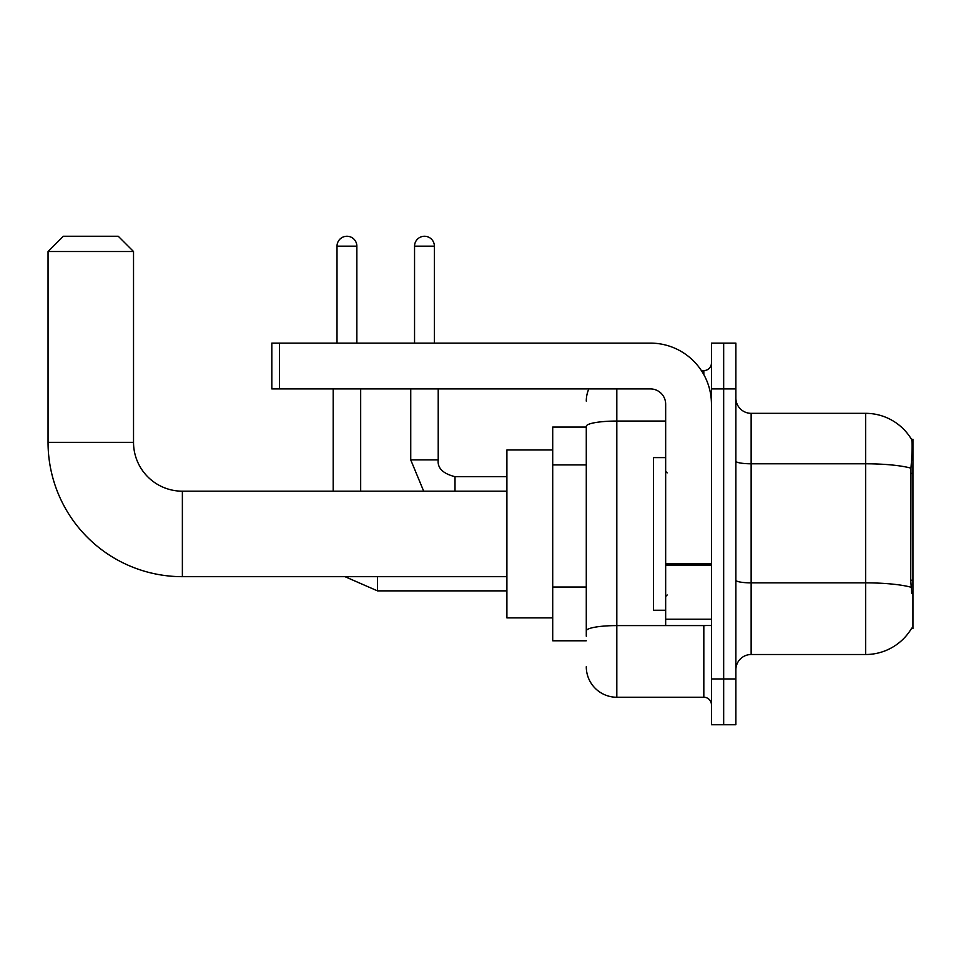 <?xml version="1.0" encoding="UTF-8"?>
<svg xmlns="http://www.w3.org/2000/svg" width="961" height="961" viewBox="0 0 961 961"><rect width="100%" height="100%" fill="white"/><g stroke="black" fill="none" stroke-linecap="round" stroke-linejoin="round"><path stroke-width="1.44" d="M911.448 628.566L911.713 628.11A53.432 53.432 0 0 1 865.633 654.513A53.432 53.432 0 0 0 911.448 628.566L912.95 628.566L912.95 439.285L911.557 439.477A53.432 53.432 0 0 0 865.633 413.338A53.432 53.432 0 0 1 911.448 439.285A53.432 53.432 0 0 0 865.633 413.338L751.142 413.338A15.268 15.268 0 0 1 735.874 398.07A15.268 15.268 0 0 0 751.142 413.338L751.142 654.513A15.268 15.268 0 0 0 735.874 669.781M586.282 427.068L552.707 427.068L552.707 640.783L586.282 640.783M723.669 678.947L723.669 724.738L735.874 724.738L735.874 678.947L723.669 678.947L723.669 724.738L711.452 724.738L711.452 678.947L723.669 678.947L723.669 388.917L723.669 678.947M711.452 678.947L711.452 343.113L723.669 343.113L723.669 388.917L723.669 343.113L735.874 343.113L735.874 678.947M911.713 593.454L910.74 580.192L910.956 468.163C912.277 451.55 912.482 442 911.557 439.477A53.432 53.432 0 0 0 865.633 413.338L865.633 463.791L751.142 463.791A15.268 2.655 0 0 1 735.874 461.136M911.124 587.267A53.432 9.274 180 0 0 865.633 582.859L865.633 654.513L751.142 654.513M586.282 636.206L586.282 426.348A30.524 5.298 180 0 1 616.818 421.05L665.661 421.05M616.818 388.917L616.818 697.254L703.824 697.254L703.824 625.515M701.386 370.598L703.824 370.598A7.628 7.628 0 0 0 711.452 362.958M711.452 704.893A7.628 7.628 0 0 0 703.824 697.254M586.282 401.121A30.524 30.524 0 0 1 588.829 388.917M616.818 697.254A30.524 30.524 0 0 1 586.282 666.73M665.661 457.604L653.444 457.604L653.444 610.247L665.661 610.247M506.903 576.672L182.374 576.672L182.374 491.191A48.843 48.843 0 0 1 133.531 442.336L133.531 251.53L48.05 251.53L63.318 236.262L118.263 236.262L133.531 251.53M182.374 576.672A134.324 134.324 0 0 1 48.05 442.336L48.05 251.53M506.903 491.191L182.374 491.191A48.843 48.843 0 0 1 133.531 442.336L48.05 442.336M552.707 449.976L506.903 449.976L506.903 617.887L552.707 617.887M337.011 343.113L337.011 246.184A9.922 9.922 0 0 1 346.933 236.262A9.922 9.922 0 0 1 356.855 246.184L356.855 343.113M360.675 491.191L360.675 388.917M333.191 491.191L333.191 388.917M414.551 343.113L414.551 246.184A9.922 9.922 0 0 1 424.474 236.262A9.922 9.922 0 0 1 434.396 246.184L434.396 343.113M410.743 388.917L410.743 459.899L438.216 459.899L438.216 388.917M711.452 625.515L665.661 625.515L665.661 563.783L711.452 563.783M711.452 404.173A61.06 61.06 0 0 0 650.393 343.113L279.459 343.113L279.459 388.917L650.393 388.917A15.268 15.268 0 0 1 665.661 404.173L665.661 563.783M279.459 388.917L271.831 388.917L271.831 343.113L279.459 343.113M912.95 473.341L910.74 473.341M912.95 580.192L910.74 580.192M586.282 464.92L552.707 464.92M586.282 587.039L552.707 587.039M910.956 468.163A53.432 9.274 180 0 0 865.633 463.791L865.633 582.859L751.142 582.859A15.268 2.655 -0 0 1 735.874 580.204M735.874 388.917L711.452 388.917M706.479 625.515A7.628 1.321 0 0 1 703.824 625.599L616.818 625.599A30.524 5.298 180 0 0 586.282 630.897M703.824 374.622L703.824 370.598M506.903 590.859L377.469 590.859L344.975 576.672L377.469 590.859L344.975 576.672L377.469 590.859L344.975 576.672L377.469 590.859L344.975 576.672L377.469 590.859L344.975 576.672L377.469 590.859L344.975 576.672L377.469 590.859L377.469 576.672M337.011 246.184L356.855 246.184M455.009 491.191L455.009 476.716M414.551 246.184L434.396 246.184M711.452 565.116L665.661 565.116M665.661 619.208L711.452 619.208M667.186 472.872L665.661 471.346M667.186 594.991L665.661 596.517M344.975 576.672L377.469 590.859M410.743 459.899L423.693 491.191L410.743 459.899M455.009 476.68C442.889 473.629 437.291 468.031 438.216 459.899C437.291 468.031 442.889 473.629 455.009 476.68C442.889 473.629 437.291 468.031 438.216 459.899C437.291 468.031 442.889 473.629 455.009 476.68C442.889 473.629 437.291 468.031 438.216 459.899C437.291 468.031 442.889 473.629 455.009 476.68C442.889 473.629 437.291 468.031 438.216 459.899C437.291 468.031 442.889 473.629 455.009 476.68C442.889 473.629 437.291 468.031 438.216 459.899C437.291 468.031 442.889 473.629 455.009 476.68C442.889 473.629 437.291 468.031 438.216 459.899C437.291 468.031 442.889 473.629 455.009 476.68L506.903 476.68"/></g></svg>
